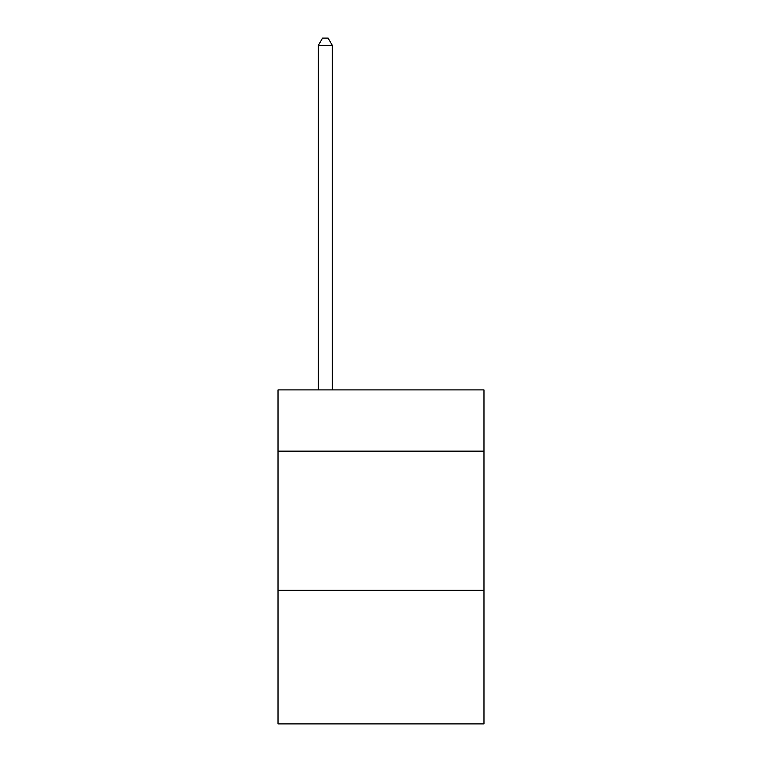 <?xml version="1.0" encoding="UTF-8"?>
<svg xmlns="http://www.w3.org/2000/svg" width="762" height="762" viewBox="0 0 762 762"><rect width="100%" height="100%" fill="white"/><g stroke="black" fill="none" stroke-linecap="round" stroke-linejoin="round"><path stroke-width="1.14" d="M483.984 451.142L483.984 389.906L278.016 389.906L278.016 451.142L483.984 451.142L483.984 723.9L278.016 723.9L278.016 451.142M483.984 590.302L278.016 590.302M332.289 389.906L332.289 45.339L318.373 45.339L318.373 389.906M318.373 45.339L322.555 38.1L328.117 38.1L332.289 45.339"/></g></svg>
